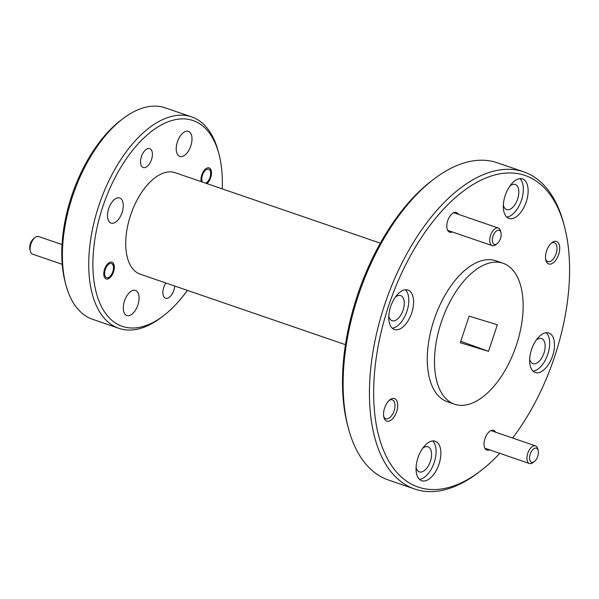 <?xml version="1.0" encoding="UTF-8"?>
<svg xmlns="http://www.w3.org/2000/svg" width="599" height="599" viewBox="0 0 599 599"><rect width="100%" height="100%" fill="white"/><g stroke="black" fill="none" stroke-linecap="round" stroke-linejoin="round"><path stroke-width="0.9" d="M380.313 243.172L175.08 172.677A53.663 28.265 109 0 0 130.597 215.183A53.663 28.265 109 0 0 140.218 274.185L345.451 344.672M433.848 179.123L431.609 180.831A164.71 86.758 109 0 0 347.622 425.372L348.341 428.09A167.698 88.33 -71 0 1 358.329 295.614A167.698 88.33 -71 0 1 433.848 179.123A167.698 88.33 -71 0 1 495.785 162.284A167.698 88.33 -71 0 1 497.327 162.786L523.691 171.838A167.698 88.33 -71 0 1 563.741 223.741L564.46 226.459A164.71 86.758 -71 0 1 554.644 356.577A164.71 86.758 -71 0 1 512.609 438.034M499.768 453.323A164.71 86.758 -71 0 1 480.473 471.001L478.234 472.701A167.698 88.33 -71 0 1 414.748 489.046L388.384 479.986A167.698 88.33 -71 0 1 348.341 428.09M551.215 243.216A9.988 5.264 -71 0 1 554.3 242.715A9.988 5.264 -71 0 1 556.089 253.699A9.988 5.264 -71 0 1 547.815 261.606A9.988 5.264 -71 0 1 545.689 259.322M389.23 400.357A9.988 5.264 -71 0 1 392.308 399.855A9.988 5.264 -71 0 1 394.097 410.832A9.988 5.264 -71 0 1 385.823 418.746A9.988 5.264 -71 0 1 383.697 416.455M422.617 448.351A13.268 6.986 -71 0 1 427.986 446.779A13.268 6.986 -71 0 1 430.367 461.365A13.268 6.986 -71 0 1 419.367 471.877A13.268 6.986 -71 0 1 416.095 467.34M536.202 340.112A13.268 6.986 -71 0 1 541.571 338.547A13.268 6.986 -71 0 1 543.952 353.133A13.268 6.986 -71 0 1 532.953 363.638A13.268 6.986 -71 0 1 529.681 359.108M509.869 186.057A13.268 6.986 -71 0 1 515.237 184.485A13.268 6.986 -71 0 1 517.618 199.07A13.268 6.986 -71 0 1 506.619 209.583A13.268 6.986 -71 0 1 503.347 205.045M395.325 297.164A13.268 6.986 -71 0 1 400.694 295.599A13.268 6.986 -71 0 1 403.075 310.185A13.268 6.986 -71 0 1 392.075 320.69A13.268 6.986 -71 0 1 388.803 316.152M414.748 489.046A167.698 88.33 -71 0 1 384.693 304.674A167.698 88.33 -71 0 1 523.691 171.838M489.555 449.819A10.438 5.496 -71 0 1 484.359 446.839A10.438 5.496 -71 0 1 484.98 438.595A10.438 5.496 -71 0 1 489.683 431.347A10.438 5.496 -71 0 1 495.605 432.193M452.312 231.94A10.438 5.496 -71 0 1 447.116 228.968A10.438 5.496 -71 0 1 447.738 220.724A10.438 5.496 -71 0 1 452.44 213.476A10.438 5.496 -71 0 1 458.362 214.322M558.627 254.53A11.928 6.282 -71 0 1 551.784 263.71A11.928 6.282 -71 0 1 545.891 260.288A11.928 6.282 -71 0 1 546.602 250.869A11.928 6.282 -71 0 1 551.971 242.58A11.928 6.282 -71 0 1 558.657 243.374A11.928 6.282 -71 0 1 558.627 254.53M396.635 411.663A11.928 6.282 -71 0 1 389.792 420.842A11.928 6.282 -71 0 1 383.907 417.421A11.928 6.282 -71 0 1 384.61 408.001A11.928 6.282 -71 0 1 389.986 399.713A11.928 6.282 -71 0 1 396.665 400.514A11.928 6.282 -71 0 1 396.635 411.663M124.495 300.945A13.268 6.986 109 0 0 126.876 315.531A13.268 6.986 109 0 0 137.867 305.018A13.268 6.986 109 0 0 135.494 290.433A13.268 6.986 109 0 0 124.495 300.945M108.696 208.504A13.268 6.986 109 0 0 111.077 223.09A13.268 6.986 109 0 0 122.069 212.585A13.268 6.986 109 0 0 119.695 197.999A13.268 6.986 109 0 0 108.696 208.504M177.424 141.843A13.268 6.986 109 0 0 179.797 156.429A13.268 6.986 109 0 0 190.796 145.916A13.268 6.986 109 0 0 188.415 131.331A13.268 6.986 109 0 0 177.424 141.843M104.578 269.206A8.873 4.672 109 0 0 106.165 278.962A8.873 4.672 109 0 0 113.518 271.931A8.873 4.672 109 0 0 111.931 262.182A8.873 4.672 109 0 0 104.578 269.206M206.954 183.623A8.873 4.672 109 0 0 210.713 177.656A8.873 4.672 109 0 0 209.126 167.9A8.873 4.672 109 0 0 201.773 174.93A8.873 4.672 109 0 0 201.174 181.639M141.439 156.534A9.988 5.264 109 0 0 143.228 167.518A9.988 5.264 109 0 0 151.51 159.604A9.988 5.264 109 0 0 149.72 148.627A9.988 5.264 109 0 0 141.439 156.534M165.856 282.99A9.988 5.264 109 0 0 163.782 287.258A9.988 5.264 109 0 0 165.571 298.242A9.988 5.264 109 0 0 173.852 290.328A9.988 5.264 109 0 0 174.721 286.037M187.375 290.38A108.816 57.317 -71 0 1 163.49 315.74A108.816 57.317 -71 0 1 123.304 326.672A108.816 57.317 -71 0 1 102.796 206.707A108.816 57.317 -71 0 1 191.987 120.189A108.816 57.317 -71 0 1 218.979 154.19A108.816 57.317 -71 0 1 222.236 188.872M218.979 154.19L218.261 151.472A111.796 58.889 109 0 0 191.56 116.872A111.796 58.889 109 0 0 190.534 116.543A111.796 58.889 109 0 0 98.895 205.427A111.796 58.889 109 0 0 118.931 328.342A111.796 58.889 109 0 0 119.965 328.679A111.796 58.889 109 0 0 161.258 317.448L163.49 315.74M480.473 471.001A164.71 86.758 -71 0 1 388.159 460.017A164.71 86.758 -71 0 1 388.594 305.954A164.71 86.758 -71 0 1 483.094 179.183A164.71 86.758 -71 0 1 564.46 226.459M417.952 457.771A20.868 10.992 109 0 0 421.689 480.712A20.868 10.992 109 0 0 438.992 464.18A20.868 10.992 109 0 0 435.248 441.238A20.868 10.992 109 0 0 417.952 457.771M419.48 479.357A20.868 10.992 109 0 0 434.193 462.533A20.868 10.992 109 0 0 432.673 440.946M531.538 349.531A20.868 10.992 109 0 0 535.281 372.481A20.868 10.992 109 0 0 552.577 355.948A20.868 10.992 109 0 0 548.834 333.007A20.868 10.992 109 0 0 531.538 349.531M533.065 371.125A20.868 10.992 109 0 0 547.786 354.301A20.868 10.992 109 0 0 546.258 332.715M505.204 195.476A20.868 10.992 109 0 0 508.948 218.418A20.868 10.992 109 0 0 526.244 201.885A20.868 10.992 109 0 0 522.5 178.944A20.868 10.992 109 0 0 505.204 195.476M506.732 217.063A20.868 10.992 109 0 0 521.452 200.238A20.868 10.992 109 0 0 519.925 178.652M390.66 306.583A20.868 10.992 109 0 0 394.404 329.525A20.868 10.992 109 0 0 411.7 313A20.868 10.992 109 0 0 407.956 290.051A20.868 10.992 109 0 0 390.66 306.583M392.188 328.17A20.868 10.992 109 0 0 406.908 311.353A20.868 10.992 109 0 0 405.381 289.759M191.56 116.872L165.197 107.82A111.796 58.889 109 0 0 122.877 118.714A111.796 58.889 109 0 0 72.531 196.375A111.796 58.889 109 0 0 65.875 284.69A111.796 58.889 109 0 0 92.568 319.289L118.931 328.342M441.246 322.284A74.531 39.257 -71 0 1 503.018 263.246A74.531 39.257 -71 0 1 516.375 345.189A74.531 39.257 -71 0 1 454.604 404.228A74.531 39.257 -71 0 1 441.246 322.284M503.018 263.246L495.83 260.775A74.531 39.257 109 0 0 434.05 319.814A74.531 39.257 109 0 0 447.408 401.757L454.604 404.228M122.877 118.714L120.639 120.421A108.816 57.317 109 0 0 71.64 196.008A108.816 57.317 109 0 0 65.156 281.972L65.875 284.69M488.514 351.336L497.357 324.748L469.107 316.137L460.264 342.725L488.514 351.336L460.736 341.288M202.447 182.081A7.45 3.923 -71 0 1 203.136 173.53A7.45 3.923 -71 0 1 208.594 169.218A7.45 3.923 -71 0 1 210.444 171.546A7.45 3.923 -71 0 1 206.64 182.613A7.45 3.923 -71 0 1 205.682 183.189M62.034 244.572L38.673 236.553A9.314 4.904 109 0 0 35.146 237.459A9.314 4.904 109 0 0 30.953 243.928A9.314 4.904 109 0 0 30.399 251.288A9.314 4.904 109 0 0 32.623 254.171L62.221 264.339M105.289 269.423A7.45 3.923 -71 0 1 109.565 263.687A7.45 3.923 -71 0 1 113.248 265.829A7.45 3.923 -71 0 1 112.807 271.714A7.45 3.923 -71 0 1 109.452 276.895A7.45 3.923 -71 0 1 105.274 276.394A7.45 3.923 -71 0 1 105.289 269.423M35.146 237.459L33.754 238.522A7.45 3.923 109 0 0 30.392 243.703A7.45 3.923 109 0 0 29.95 249.588L30.399 251.288M497.14 243.673L495.74 244.744A9.314 4.904 -71 0 1 492.213 245.65A9.314 4.904 -71 0 1 490.544 235.407A9.314 4.904 -71 0 1 498.271 228.024A9.314 4.904 -71 0 1 500.494 230.907L500.944 232.607A7.45 3.923 -71 0 1 500.494 238.499A7.45 3.923 -71 0 1 497.14 243.673A7.45 3.923 -71 0 1 492.962 243.179A7.45 3.923 -71 0 1 492.984 236.208A7.45 3.923 -71 0 1 497.26 230.473A7.45 3.923 -71 0 1 500.944 232.607M534.383 461.544L532.983 462.615A9.314 4.904 -71 0 1 529.456 463.521A9.314 4.904 -71 0 1 527.786 453.278A9.314 4.904 -71 0 1 535.506 445.896A9.314 4.904 -71 0 1 537.737 448.786L538.179 450.485A7.45 3.923 -71 0 1 537.737 456.371A7.45 3.923 -71 0 1 534.383 461.544A7.45 3.923 -71 0 1 530.205 461.05A7.45 3.923 -71 0 1 530.227 454.079A7.45 3.923 -71 0 1 534.503 448.344A7.45 3.923 -71 0 1 538.179 450.485M210.444 171.546L209.994 169.846M206.64 182.613L205.824 183.242M113.248 265.829L112.799 264.129M109.452 276.895L108.052 277.958M453.683 212.712L498.271 228.024M447.633 230.338L492.213 245.65M490.925 430.584L535.506 445.896M484.876 448.209L529.456 463.521"/></g></svg>
